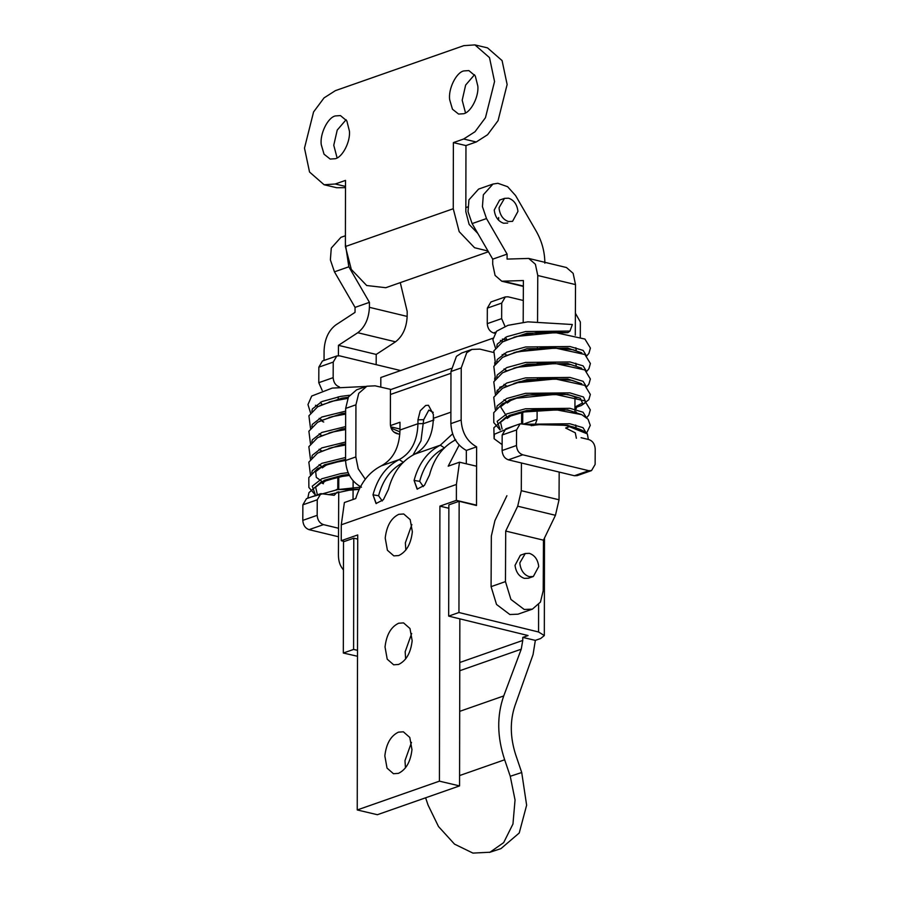 <?xml version="1.0" encoding="UTF-8"?>
<svg xmlns="http://www.w3.org/2000/svg" width="898" height="898" viewBox="0 0 898 898"><rect width="100%" height="100%" fill="white"/><g stroke="black" fill="none" stroke-linecap="round" stroke-linejoin="round"><path stroke-width="1.35" d="M463.761 70.931L468.868 70.594L475.267 75.903L477.826 86.085C478.971 96.456 471.057 112.183 463.694 113.72L458.597 114.068L452.457 109.219L449.696 99.768C448.046 89.351 456.038 72.547 463.761 70.931M465.512 112.912L462.189 100.25L465.635 85.074L474.526 74.725M335.347 115.932L340.443 115.584L346.841 120.893L349.412 131.074C350.557 141.446 342.643 157.184 335.28 158.722L330.172 159.058L324.043 154.209L321.282 144.769C319.632 134.341 327.613 117.548 335.347 115.932M337.098 157.902L333.764 145.24L337.221 130.075L346.112 119.715M345.494 187.66L336.694 187.727L324.111 184.752L335.235 184L345.506 180.397L345.393 246.535L453.254 208.74L459.181 231.639L474.548 247.713L488.018 251.036M474.93 44.9L487.513 47.875L502.083 60.593L507.134 84.502L498.053 120.669L487.58 134.722L476.232 141.985L463.649 139.01L474.997 131.759L485.459 117.694L494.551 81.527L489.5 57.618L474.93 44.9L463.806 45.652L335.392 90.642L324.043 97.893L313.57 111.958L304.489 148.125L309.541 172.034L324.111 184.752M477.826 233.446L469.138 224.433L465.838 211.703L465.961 145.577L453.378 142.602L453.254 208.74M463.649 139.01L453.378 142.602M465.961 145.577L476.232 141.985M488.433 251.754L385.792 287.708L366.676 285.508L351.32 269.434L345.393 246.535M576.37 438.258L575.281 432.802L565.661 428.043L569.399 426.707L587.348 433.891L588.336 439.459M502.128 444.633L494.091 438.718L494.439 434.217L514.543 425.775M514.004 337.165L539.081 332.137L567.828 332.664L569.983 331.07L572.352 324.515L527.833 321.843L508.01 325.323L496.628 331.171L492.89 339.691L495.46 348.031M500.422 340.409L503.116 341.61M506.809 339.478L505.35 337.379M525.981 424.44L537.453 424.631L531.156 425.674M569.983 331.07L525.633 331.53L506.798 336.705L497.301 344.069L496.729 346.482L497.301 344.069L506.798 336.705L525.633 331.53L569.983 331.07M586.259 355.507L583.139 350.411L569.949 346.516L525.611 346.976L506.775 352.151L497.268 359.514L496.706 361.928L497.268 359.514L506.775 352.151L525.611 346.976L569.949 346.516L583.139 350.411L586.259 355.507M586.237 370.953L583.116 365.868L569.927 361.961L525.588 362.422L506.753 367.596L497.245 374.971L496.673 377.373L497.245 374.971L506.753 367.596L525.588 362.422L569.927 361.961L583.116 365.868L586.237 370.953M586.214 386.398L583.094 381.313L569.904 377.418L525.554 377.878L506.719 383.042L497.223 390.417L496.65 392.83L497.223 390.417L506.719 383.042L525.554 377.878L569.904 377.418L583.094 381.313L586.214 386.398M574.933 407.524L576.336 407.176L574.933 407.524M576.583 407.153L581.298 405.537L576.628 407.108L581.298 405.537L585.889 402.371L583.498 397.006L569.871 392.864L525.532 393.324L506.697 398.499L497.189 405.862L496.628 408.276L497.189 405.862L506.697 398.499L525.532 393.324L569.871 392.864L583.498 397.006L585.889 402.371L581.298 405.537L588.852 399.666L590.334 394.424L584.845 385.399L555.334 378.945L516.586 382.761L502.51 388.25L493.754 397.242L495.348 409.836M586.158 417.301L583.038 412.204L569.848 408.309L525.498 408.77L506.663 413.944L497.166 421.308L500.265 429.873L497.166 421.308L506.663 413.944L525.498 408.77L569.848 408.309L583.038 412.204L586.158 417.301M586.125 432.746L583.004 427.661L569.815 423.755L525.229 424.26L569.815 423.755L583.004 427.661L586.125 432.746M587.348 433.88C582.959 430.03 576.853 427.605 569.018 426.617L565.661 428.043M519.942 564.169L519.875 562.777L525.285 553.505L529.337 553.336C534.725 555.2 537.857 559.589 538.733 566.515L533.345 576.505L529.292 576.673C524.174 575.001 521.065 570.825 519.942 564.169M533.345 576.505L528.462 578.211L524.376 578.379C519.078 576.55 515.957 572.206 515.025 565.358L520.402 555.211M521.424 462.975L521.289 490.69L517.697 506.203L505.709 531.066L505.462 581.601L491.083 586.641L496.527 604.466L509.851 614.513L518.011 614.187L532.402 609.147L524.23 609.473L510.917 599.426L505.462 581.601M517.697 506.203L555.447 515.295L559.039 499.782L521.289 490.69M491.083 586.641L491.329 536.106L494.921 520.604L506.899 495.73M555.447 515.295L543.458 540.169L543.211 590.693L540.439 602.098L532.402 609.147M559.173 472.067L559.039 499.782M521.659 411.991L521.603 423.542M505.709 531.066L543.458 540.169M495.819 332.137L493.507 332.945L495 333.304M493.507 332.945C489.724 331.542 487.636 328.444 487.255 323.662L487.333 308.115L490.937 301.964L505.316 296.924L508.044 296.811L523.287 300.482M504.979 326.322L501.645 318.622L487.255 323.662M505.316 296.924L501.713 303.075L501.645 318.622M575.382 313.2L580.355 322.012L580.288 337.569M311.763 496.819L337.805 489.567L352.532 489.5L328.354 494.675M366.294 386.432L332.26 388.082L311.707 396.04L307.969 404.56L310.54 412.912M315.501 405.279L318.195 406.48M321.888 404.347L320.429 402.248M349.524 395.255L340.712 396.4L321.877 401.574L312.381 408.938L311.808 411.351L312.381 408.938L321.877 401.574L340.712 396.4L349.524 395.255M322.303 421.42L323.74 422.015L322.303 421.42M345.651 411.138L321.854 417.02L312.347 424.384L311.786 426.797L312.347 424.384L321.854 417.02L345.651 411.138M399.947 431.893L391.101 428.121L399.947 431.893M345.629 426.584L321.821 432.466L312.324 439.84L311.752 442.243L312.324 439.84L321.821 432.466L345.629 426.584M345.607 442.029L321.798 447.911L312.302 455.286L311.729 457.699L312.302 455.286L321.798 447.911L345.607 442.029M345.573 457.486L321.776 463.368L312.268 470.732L311.707 473.145L312.268 470.732L321.776 463.368L345.573 457.486M322.202 483.214L323.448 483.73L322.202 483.214M348.054 472.64L340.578 473.639L321.742 478.814L312.246 486.177L315.344 494.742L312.246 486.177L321.742 478.814L340.578 473.639L348.054 472.64M360.244 487.232L337.805 489.567L360.244 487.232M499.153 209.032L499.097 207.629L504.508 198.368L508.549 198.189C513.948 200.063 517.08 204.452 517.955 211.378L512.556 221.357L508.515 221.537C503.396 219.853 500.276 215.688 499.153 209.032M459.776 662.5L522.759 640.442L522.759 637.4L535.343 640.375L540.663 638.512L544.323 635.56L538.564 631.99L538.609 604.769M493.316 352.409L479.891 349.12L471.899 349.423L466.713 352.734L461.235 367.911L461.145 420.028C461.898 432.555 467.05 441.49 476.614 446.845L476.512 505.518L459.147 501.264L458.945 612.515L538.564 631.99M458.945 612.515L448.674 616.118L448.865 504.867L459.147 501.264M357.505 656.27L343.317 653.026L343.519 541.775L353.79 538.183L357.707 539.069M522.759 640.442L521.244 649.187L459.765 670.727M425.607 797.806L428.065 805.079L438.505 826.542L454.523 844.131L472.932 853.1L490.016 852.224L503.677 842.605L512.96 824.016L515.048 799.95L510.255 776.287L521.716 772.516L515.688 754.747C510.098 737.28 509.851 720.937 514.947 705.727L533.053 654.597L535.343 640.375M521.716 772.516L526.632 805.214L519.224 833.007L500.938 848.632L489.477 852.404M510.255 776.287L504.665 759.775C497.077 736.955 496.762 715.684 503.733 695.939L521.244 649.187M504.665 759.775L459.574 775.569M399.812 434.273L396.736 433.566C392.864 432.219 390.742 429.143 390.372 424.327L390.428 389.328L375.117 385.826L366.9 386.219L356.629 389.811L348.458 396.938L345.663 408.41L345.573 460.528C346.347 473.044 351.646 481.923 361.479 487.176M494.731 379.955L494.731 377.901M494.753 364.509L494.753 362.455M357.516 650.32L353.599 649.434L353.79 538.183M365.284 479.229L358.235 468.823L355.844 456.925L355.934 404.807L358.729 393.335L366.9 386.219M471.899 349.423L461.628 353.026L456.442 356.338L450.964 371.514L450.875 423.632C451.627 436.147 456.779 445.082 466.343 450.437L466.32 463.806M448.674 616.118L528.069 635.537L522.759 637.4M502.184 354.575L503.464 354.89M451.133 368.427L390.428 389.687M380.808 387.128L380.819 377.508L493.058 338.187M506.012 339.949L502.341 339.051M476.614 446.845L466.343 450.437M353.599 649.434L343.317 653.026M398.824 514.318C391.169 517.978 386.634 525.891 385.22 538.07L387.408 550.261L393.84 555.884L398.746 555.548C406.401 551.888 410.936 543.975 412.35 531.796L410.173 519.605L403.73 513.982L398.824 514.318M411.868 524.567L405.357 542.83L405.84 550.047M398.633 623.234C390.978 626.894 386.443 634.807 385.029 646.987L387.218 659.177L393.65 664.801L398.566 664.464C406.21 660.805 410.745 652.891 412.16 640.712L409.982 628.521L403.55 622.898L398.633 623.234M411.677 633.483L405.166 651.746L405.649 658.964M398.443 732.151C390.787 735.81 386.252 743.724 384.838 755.903L387.027 768.093L393.459 773.717L398.375 773.38C406.031 769.721 410.554 761.807 411.969 749.628L409.791 737.438L403.359 731.814L398.443 732.151M411.486 742.399L404.976 760.662L405.469 767.88M459.518 462.201L456.409 484.46L456.375 500.366L476.512 505.125L476.58 466.23L459.518 462.201L448.181 466.163L459.136 445.094M456.375 500.366L439.908 506.146L448.865 508.257M476.512 505.125L475.861 505.35M456.409 484.46L341.274 524.802L341.24 540.708L344.428 541.46M341.274 524.802L344.383 502.532L355.72 498.558C360.502 483.012 369.022 472.112 381.28 465.871C393.212 459.316 399.453 447.361 399.98 430.019L399.992 422.24L390.45 425.585M341.24 540.708L357.718 534.939L357.236 809.951L377.373 814.711L459.563 785.907L439.425 781.159L439.908 506.146M452.581 433.857L440.346 445.172L444.51 448.001C432.23 454.298 423.957 465.411 419.669 481.339L423.34 486.581M417.357 489.186L414.09 480.419C418.614 463.581 427.369 451.829 440.346 445.172L414.663 454.164C426.606 447.608 432.836 435.665 433.364 418.322L433.375 414.427L428.469 405.279L425.686 405.458L420.23 410.79L417.963 419.826L417.952 423.721C417.424 441.064 411.194 453.007 399.262 459.563L403.415 462.403C391.135 468.7 382.862 479.813 378.574 495.741L382.245 500.983M455.757 439.773C442.781 446.429 434.026 458.182 429.491 475.02L424.473 485.324L417.121 489.141L414.09 480.419L419.669 481.339M433.251 412.384L428.829 410.094L423.676 419.68L417.963 419.826M376.262 503.587L372.996 494.82C377.519 477.983 386.275 466.23 399.262 459.563L381.28 465.871M414.663 454.164C401.687 460.831 392.931 472.584 388.407 489.421L383.379 499.726L376.026 503.542L372.996 494.82L378.574 495.741M459.855 618.845L459.563 785.907M503.834 385.859L499.681 387.307M498.3 391.225L497.009 390.922M399.98 429.019L390.686 426.819M439.425 781.159L357.236 809.951M450.964 373.287L390.417 394.491M507.684 223.074L503.598 223.232C498.21 221.346 495.09 216.934 494.226 210.02L499.625 200.074L504.508 198.368M498.648 217.496L498.626 220.279M523.916 423.946L537.083 419.332L535.298 424.294M533.479 425.484L520.167 423.8L516.563 429.951L502.173 434.991L505.776 428.84L520.167 423.8M537.554 321.316L537.767 275.506L535.388 264.237L528.709 258.433L566.458 267.525L573.137 273.329L575.517 284.599L575.281 335.19M528.709 258.433L507.078 259.095L507.101 254.112L492.721 259.152L472.112 223.602L468.038 211.659L468.947 199.839L478.589 189.096L492.98 184.056M492.721 259.152L492.699 264.135L495.079 275.417L501.758 281.209L523.388 280.546L523.186 322.326M507.101 254.112L486.503 218.562L482.428 206.619L483.337 194.799L492.968 184.056L497.862 183.293L507.595 186.694L515.564 195.54L536.162 231.1C541.909 241.203 544.805 251.911 544.85 263.204M522.703 423.654L522.759 411.733M537.083 419.332L537.127 409.533M537.195 394.862L537.206 394.087M537.273 379.416L537.273 378.63M537.341 363.959L537.352 363.174M537.419 348.503L537.419 347.728M537.498 333.057L537.498 332.271M581.085 437.708L588.953 439.605C592.736 441.019 594.824 444.106 595.206 448.899L595.127 464.446L591.524 470.597L588.796 470.698L522.737 454.792C518.943 453.378 516.855 450.28 516.485 445.498L516.563 429.951M591.524 470.597L577.145 475.637L574.417 475.738L508.358 459.832C504.564 458.418 502.476 455.32 502.105 450.538L502.173 434.991M574.978 396.736L574.911 412.373M338.726 491.734L338.423 554.762C338.434 560.139 339.59 564.494 341.88 567.805L343.463 570.028M353.037 499.501L353.127 480.879M339.163 399.094L339.163 399.655M339.096 414.55L339.085 415.112M338.793 476.389L338.737 489.489M400.654 370.56L339.556 355.844L336.84 355.956L322.449 360.996L318.846 367.147L318.779 382.694L333.158 377.654L333.225 362.107L336.84 355.956M338.905 387.117L339.41 386.948C335.616 385.534 333.528 382.436 333.158 377.654M322.191 390.462L318.779 382.694M337.839 476.602L337.76 489.567M337.278 492.037L334.168 495.314L320.855 493.631L317.252 499.782L302.873 504.822L306.476 498.671L320.855 493.631M400.284 282.634L407.187 311.438L407.164 316.422C406.558 327.815 402.686 336.279 395.524 341.812L357.774 332.72C364.936 327.186 368.809 318.723 369.415 307.329L369.437 302.345L355.058 307.385L355.036 312.369L335.729 324.997C328.567 330.52 324.683 338.984 324.088 350.377L324.032 360.446M369.437 302.345L348.839 266.796L345.393 243.964M355.058 307.385L334.449 271.836L330.374 259.892L331.283 248.073L340.926 237.33L345.404 235.759M357.774 332.72L338.467 345.337L338.411 355.698M338.22 396.826L338.209 398.835M395.524 341.812L376.217 354.429L338.467 345.337M338.501 536.757L309.047 529.663C305.264 528.249 303.176 525.15 302.794 520.369L302.873 504.822M338.546 528.26L323.437 524.623C319.643 523.208 317.555 520.11 317.174 515.329L317.252 499.782M376.217 354.429L376.172 364.667M335.235 184L345.494 186.425M567.828 332.664L526.879 333.27L504.811 340.712M504.07 353.475L506.517 355.08M581.769 352.824L567.794 348.11L526.857 348.727L504.788 356.158M504.036 368.921L506.494 370.526M581.747 368.27L567.772 363.555L526.823 364.173L504.755 371.604M504.014 384.366L506.461 385.972M581.724 383.715L567.749 379.001L526.8 379.618L504.732 387.06M503.991 399.812L506.438 401.428M574.933 407.041L582.488 403.034L580.288 398.184L567.716 394.458L526.778 395.064L509.368 399.947L500.59 406.839L507.28 417.357M581.668 414.618L567.693 409.903L526.744 410.521L509.346 415.392L500.568 422.296L502.105 429.076M581.646 430.063L567.659 425.349L537.453 424.631M501.713 303.075L487.333 308.115M348.278 397.253L341.958 398.151L319.89 405.582M319.149 418.345L321.596 419.95M345.651 413.035L341.936 413.596L319.868 421.027M319.116 433.79L321.563 435.395M345.629 428.481L341.902 429.042L319.834 436.484M319.093 449.236L321.54 450.852M345.595 443.926L341.88 444.488L319.811 451.93M319.071 464.681L321.518 466.298M345.573 459.383L324.447 464.816L315.669 471.708L316.298 477.366L322.292 481.654M348.862 474.413L341.824 475.39L324.425 480.262L315.647 487.165L317.185 493.945M359.335 489.062L352.532 489.5M503.733 695.939L459.686 711.362M355.934 404.807L345.663 408.41M461.235 367.911L450.964 371.514M355.844 456.925L345.573 460.528M461.145 420.028L450.875 423.632M455.073 439.481L454.107 440.626M423.676 419.68L420.971 440.884L413.013 455.028M399.98 430.019L417.952 423.721L423.665 423.564L433.947 419.961M450.886 412.182L433.364 418.322M575.517 284.599L537.767 275.506M504.137 281.433L523.366 286.058M486.503 218.562L472.112 223.602M516.485 445.498L502.105 450.538M522.737 454.792L508.358 459.832M588.796 470.698L574.417 475.738M318.846 367.147L333.225 362.107M336.133 489.736L337.771 489.163M369.415 307.329L407.164 316.422M334.449 271.836L348.839 266.796M317.174 515.329L302.794 520.369M323.437 524.623L309.047 529.663M494.091 438.718L493.866 427.762L505.529 417.536L524.376 411.946L556.738 409.903L581.736 414.651L588.055 419.22L590.278 425.326L586.619 433.162M586.753 355.922L588.931 353.318L590.413 348.076L584.924 339.051L555.413 332.608L516.676 336.413L502.588 341.914L493.833 350.905L495.427 363.488M586.72 371.368L588.908 368.764L590.39 363.522L584.901 354.508L555.379 348.054L516.642 351.859L502.566 357.359L493.81 366.35L495.404 378.934M586.697 386.814L588.875 384.209L590.356 378.978L584.879 369.954L555.357 363.499L516.619 367.304L502.532 372.805L493.788 381.796L495.382 394.379M586.641 417.716L588.819 415.112L590.3 409.87L584.822 400.845L555.301 394.402L516.563 398.207L502.476 403.707L493.732 412.698L493.788 422.576L500.096 429.94M575.809 347.751L576.157 350.052M576.258 350.905L573.193 349.76L546.669 347.167L513.982 352.611M575.786 363.196L576.134 365.497M576.224 366.35L571.027 364.644L542.572 362.792L513.948 368.057M576.202 381.796L572.138 380.382L547.6 378.047L519.639 381.628L513.914 383.502M576.92 397.679L571.263 395.614C557.546 391.528 522.816 393.537 511.209 400.149L507.202 402.989M574.933 407.793L576.842 406.873L575.697 409.544M576.056 411.845L576.617 412.833M576.898 413.125L571.027 411.003C557.22 407.007 522.95 409.005 511.288 415.538L507.168 418.434M575.674 424.99L576.022 427.291M576.864 428.571C576.134 426.505 552.023 422.228 532.402 425.506M574.933 407.58L576.157 407.265M520.402 555.222L525.285 553.505M307.789 498.21L308.946 492.643L320.608 482.406L339.455 476.816L349.401 475.446M347.706 398.409L331.744 401.283L317.668 406.783L308.912 415.774L310.506 428.357M345.651 414.101L331.721 416.728L317.645 422.228L308.89 431.22L310.484 443.803M398.544 433.981L393.717 431.949M345.629 429.547L331.699 432.185L317.611 437.674L308.856 446.665L310.461 459.248M345.595 445.004L331.665 447.631L317.589 453.131L308.833 462.122L310.427 474.705M345.573 460.45L331.643 463.076L317.555 468.576L308.811 477.568L308.867 487.446L315.176 494.82M348.087 397.634L329.083 402.035M345.651 413.406L329.061 417.48M345.629 428.851L329.027 432.926M345.595 444.297L328.994 448.371M345.573 459.742L326.288 465.018L322.281 467.858M349.03 474.739L326.367 480.419L322.247 483.304M359.189 489.365L347.481 490.375M465.849 207.606L467.779 206.933M544.323 635.56L544.491 538.025M523.354 286.406L501.758 281.209"/></g></svg>
